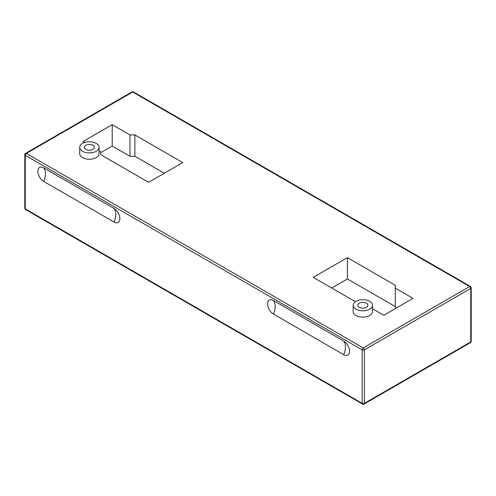 <?xml version="1.0" encoding="UTF-8"?>
<svg xmlns="http://www.w3.org/2000/svg" width="496" height="496" viewBox="0 0 496 496"><rect width="100%" height="100%" fill="white"/><g stroke="black" fill="none" stroke-linecap="round" stroke-linejoin="round"><path stroke-width="0.74" d="M99.051 150.877L100.694 151.826L100.694 154.665L148.589 182.317L182.776 162.583L134.881 134.931L134.881 156.246L164.319 173.24M100.694 152.656L112.22 146.004L129.958 156.246L134.881 156.246M84.562 142.507L82.956 141.583L112.22 124.688L112.22 146.004M112.22 124.688L129.958 134.931L129.958 156.246M129.958 134.931L134.881 134.931M99.051 147.343L99.051 153.661A9.666 5.58 180 0 1 93.081 158.819A9.666 5.58 180 0 1 82.547 157.61A9.666 5.58 180 0 1 79.713 153.661L79.713 147.343A9.666 5.58 180 0 1 89.385 141.763A9.666 5.58 180 0 1 99.051 147.343A9.666 5.58 180 0 1 93.081 152.501A9.666 5.58 180 0 1 82.547 151.292A9.666 5.58 180 0 1 79.713 147.343M372.527 305.232L372.527 311.55A9.666 5.58 180 0 1 366.563 316.708A9.666 5.58 180 0 1 356.023 315.499A9.666 5.58 180 0 1 353.189 311.55L353.189 305.232A9.666 5.58 180 0 1 362.861 299.652A9.666 5.58 180 0 1 372.527 305.232A9.666 5.58 180 0 1 366.563 310.391A9.666 5.58 180 0 1 356.023 309.182A9.666 5.58 180 0 1 353.189 305.232M355.372 301.704L313.224 277.369L347.411 257.629L395.306 285.281L395.306 288.126L413.044 298.369L383.78 315.264L372.527 308.766M347.411 257.629L347.411 278.944L331.681 288.027M395.306 306.596L347.411 278.944M395.306 288.126L395.306 308.605M43.704 181.437A8.308 4.799 60 0 1 37.832 171.263A8.308 4.799 60 0 1 43.704 167.871L114.006 208.456A8.308 4.799 60 0 1 119.877 218.631A8.308 4.799 60 0 1 114.006 222.022L43.704 181.437A15.277 8.823 -60 0 0 43.704 167.871M273.426 314.067A8.308 4.799 60 0 1 267.555 303.893A8.308 4.799 60 0 1 273.426 300.502L343.722 341.087A8.308 4.799 60 0 1 349.599 351.261A8.308 4.799 60 0 1 343.722 354.652L273.426 314.067A15.277 8.823 -60 0 0 273.426 300.502M85.827 149.395A5.028 2.902 180 0 1 84.357 147.343A5.028 2.902 180 0 1 89.385 144.441A5.028 2.902 180 0 1 94.414 147.343A5.028 2.902 180 0 1 91.307 150.028A5.028 2.902 180 0 1 85.827 149.395M359.302 307.284A5.028 2.902 180 0 1 357.833 305.232A5.028 2.902 180 0 1 362.861 302.331A5.028 2.902 180 0 1 367.889 305.232A5.028 2.902 180 0 1 364.783 307.917A5.028 2.902 180 0 1 359.302 307.284M363.27 347.944L26.35 153.425L132.73 92.002L469.65 286.527L363.27 347.944A1.55 0.893 120 0 0 362.179 349.841A1.55 0.893 0 0 0 364.362 349.841A1.55 0.893 -120 0 0 363.27 347.944M114.006 208.456A15.277 8.823 -60 0 1 114.006 222.022M343.722 341.087A15.277 8.823 -60 0 1 343.722 354.652M471.2 341.316A1.55 0.893 180 0 1 470.747 341.942A1.55 0.893 60 0 1 470.425 342.655A1.55 1.55 0 0 0 471.2 341.316L471.2 287.785A1.55 1.55 0 0 0 470.425 286.446A1.55 0.893 120 0 0 469.65 286.527A1.55 0.893 60 0 1 470.747 288.418A1.55 0.893 0 0 0 471.2 287.785M364.045 404.073A1.55 0.893 -120 0 0 364.362 403.366A1.55 0.893 180 0 1 362.179 403.366A1.55 0.893 120 0 0 362.495 404.073A1.55 1.55 0 0 0 364.045 404.073L470.425 342.655M25.575 209.554A1.55 0.893 -60 0 1 25.253 208.841A1.55 0.893 180 0 1 24.8 208.215A1.55 1.55 0 0 0 25.575 209.554L362.495 404.073M131.955 91.927A1.55 0.893 60 0 1 132.73 92.002A1.55 0.893 -60 0 1 133.505 91.927A1.55 1.55 0 0 0 131.955 91.927L25.575 153.345A1.55 1.55 0 0 0 24.8 154.684A1.55 0.893 0 0 0 25.253 155.316A1.55 0.893 -60 0 1 26.35 153.425A1.55 0.893 -120 0 0 25.575 153.345M25.253 155.316L362.179 349.841L362.179 403.366L25.253 208.841L25.253 155.316M364.362 403.366L364.362 349.841L470.747 288.418L470.747 341.942L364.362 403.366M24.8 154.684L24.8 208.215M133.505 91.927L470.425 286.446"/></g></svg>
